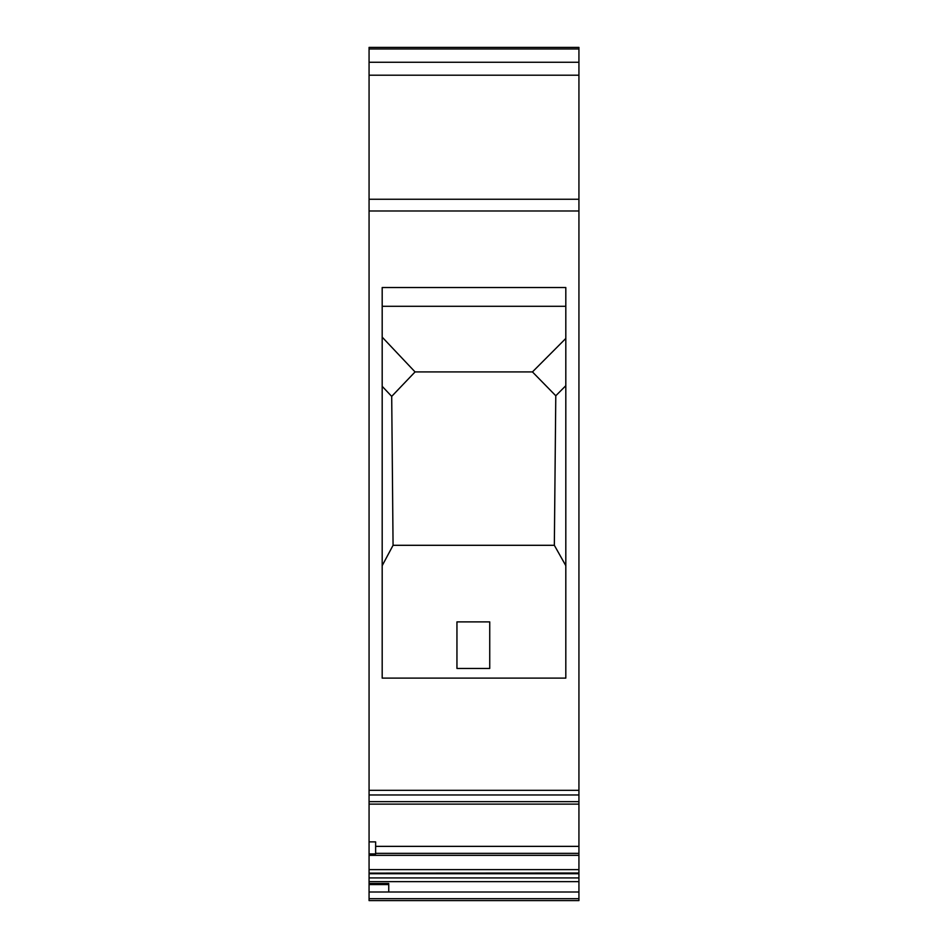 <?xml version="1.0" encoding="UTF-8"?>
<svg xmlns="http://www.w3.org/2000/svg" width="948" height="948" viewBox="0 0 948 948"><rect width="100%" height="100%" fill="white"/><g stroke="black" fill="none" stroke-linecap="round" stroke-linejoin="round"><path stroke-width="1.42" d="M369.068 900.6L369.068 891.997L578.932 891.997L578.932 900.6L369.068 900.6M369.068 883.868L369.068 891.997M369.068 873.013L369.068 883.489L388.751 883.489L388.751 891.997M578.932 873.013L369.068 873.12L369.068 841.883L375.633 841.883L375.633 853.935L369.068 853.935M369.068 804.105L369.068 62.26L578.932 62.26L578.932 804.105L369.068 804.105L369.068 841.883M578.932 62.26L578.932 47.4L369.068 47.4L369.068 62.26M578.932 804.105L578.932 853.366L375.633 853.366M578.932 891.997L578.932 853.366M369.068 801.653L578.932 801.653M369.068 884.579L388.751 884.579M578.932 846.363L375.633 846.363M578.932 869.624L369.068 869.624M565.814 287.54L565.814 678.116L382.186 678.116L382.186 287.54L565.814 287.54M555.789 395.766L532.444 371.924L415.07 371.924L391.702 396.382L393.065 545.301L554.343 545.301L555.789 395.766L565.814 385.706M393.065 545.301L382.186 565.672M565.814 565.672L554.343 545.301M456.948 621.888L489.737 621.888L489.737 668.447L456.948 668.447L456.948 621.888M532.444 371.924L565.814 338.448M415.07 371.924L382.186 337.144M391.702 396.382L382.186 386.322M578.932 898.68L369.068 898.68M578.932 794.969L369.068 794.969M578.932 881.64L369.068 881.64M578.932 804.117L369.068 804.117L578.932 804.117M578.932 855.333L369.068 855.333M578.932 873.736L369.068 873.736M578.932 877.919L369.068 877.919M578.932 790.336L369.068 790.336M578.932 210.989L369.068 210.989M382.186 306.287L565.814 306.287M578.932 199.258L369.068 199.258M369.068 75.2L578.932 75.2M369.068 48.964L578.932 48.964"/></g></svg>

